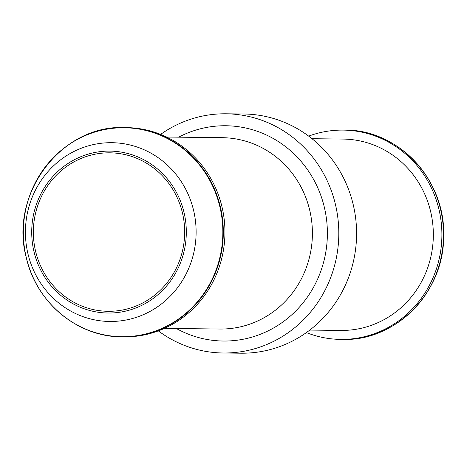 <?xml version="1.0" encoding="UTF-8"?>
<svg xmlns="http://www.w3.org/2000/svg" width="467" height="467" viewBox="0 0 467 467"><rect width="100%" height="100%" fill="white"/><g stroke="black" fill="none" stroke-linecap="round" stroke-linejoin="round"><path stroke-width="0.7" d="M35.609 251.322A79.244 75.654 90.7 0 1 109.932 152.826A79.244 75.654 90.7 0 1 184.663 232.934A79.244 75.654 90.7 0 1 108.099 311.296A79.244 75.654 90.7 0 1 35.609 251.322M308.664 136.119A104.661 99.926 90.7 0 1 343.187 130.1A104.661 99.926 90.7 0 1 441.893 235.905A104.661 99.926 90.7 0 1 340.764 339.404A104.661 99.926 90.7 0 1 306.393 332.592M312.009 138.711L343.082 139.073A95.688 91.357 90.7 0 1 433.329 235.812A95.688 91.357 90.7 0 1 340.869 330.438L309.796 330.076M160.601 134.408A119.61 114.199 90.7 0 1 225.987 113.796L243.768 114.001A119.61 114.199 90.7 0 1 356.578 234.924A119.61 114.199 90.7 0 1 241.007 353.204L223.226 352.999A119.61 114.199 90.7 0 1 158.331 330.881M225.987 113.796A119.61 114.199 90.7 0 1 338.797 234.714A119.61 114.199 90.7 0 1 223.226 352.999M67.727 145.383A104.661 99.926 90.7 0 1 124.607 127.579L126.23 127.596A104.661 99.926 90.7 0 1 224.936 233.401A104.661 99.926 90.7 0 1 123.808 336.9L122.191 336.882A104.661 99.926 90.7 0 1 65.736 317.764M34.009 251.742A80.966 77.3 90.7 0 1 130.311 154.209A80.966 77.3 90.7 0 1 162.72 290.235A80.966 77.3 90.7 0 1 34.009 251.742M27.956 253.809A89.395 85.35 90.7 0 1 134.286 146.124A89.395 85.35 90.7 0 1 170.064 296.312A89.395 85.35 90.7 0 1 27.956 253.809M401.264 149.236A104.48 99.751 90.7 0 1 399.267 321.617M344.804 130.118A104.661 99.926 90.7 0 1 443.516 235.928A104.661 99.926 90.7 0 1 342.387 339.421C395.701 341.488 444.292 292.05 443.65 236.074C445.74 180.028 398.252 129.277 344.804 130.118L343.187 130.1M178.627 137.17A107.649 102.781 90.7 0 1 327.379 234.586A107.649 102.781 90.7 0 1 176.421 328.534M166.596 137.035L222.152 137.677A95.688 91.357 90.7 0 1 312.4 234.411A95.688 91.357 90.7 0 1 219.945 329.037L164.39 328.394M124.607 127.579A104.661 99.926 90.7 0 1 223.314 233.383A104.661 99.926 90.7 0 1 122.191 336.882C77.942 337.145 36.321 302.838 26.304 257.632C8.832 194.033 61.626 124.444 124.607 127.579M26.31 257.621A104.48 99.751 90.7 0 1 150.578 131.758A104.48 99.751 90.7 0 1 192.398 307.292A104.48 99.751 90.7 0 1 26.31 257.621M340.764 339.404L342.387 339.421"/></g></svg>
